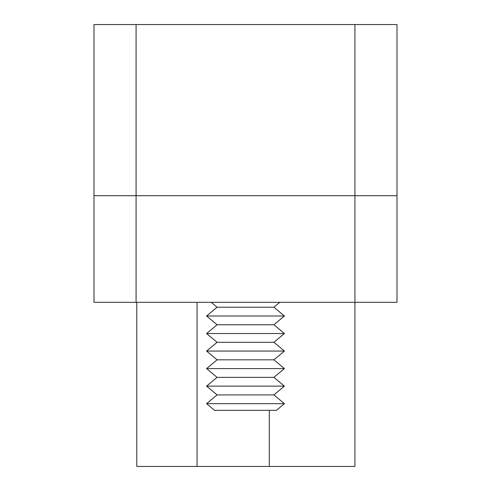 <?xml version="1.0" encoding="UTF-8"?>
<svg xmlns="http://www.w3.org/2000/svg" width="491" height="491" viewBox="0 0 491 491"><rect width="100%" height="100%" fill="white"/><g stroke="black" fill="none" stroke-linecap="round" stroke-linejoin="round"><path stroke-width="0.74" d="M93.99 302.315L397.01 302.315L397.01 195.7L354.925 195.7L397.01 195.7L397.01 24.55L354.925 24.55L397.01 24.55L397.01 302.315L136.075 302.315L136.075 195.7L354.925 195.7L354.925 302.315L354.925 195.7L397.01 195.7L93.99 195.7L136.075 195.7L136.075 24.55L354.925 24.55L354.925 195.7L354.925 24.55L93.99 24.55L136.075 24.55L136.075 302.315L93.99 302.315L93.99 195.7L93.99 302.315M354.925 466.45L354.925 302.315L354.925 466.45L269.307 466.45L354.925 466.45M269.307 410.335L269.307 466.45L197.057 466.45L197.057 302.315L197.057 466.45L136.78 466.45L269.307 466.45L269.307 410.335M136.78 302.315L136.78 466.45L136.78 302.315M93.99 195.7L136.075 195.7L93.99 195.7L93.99 24.55L93.99 195.7M284.418 403.67L276.427 410.335L284.43 403.67L273.898 394.905L284.418 403.67L206.57 403.67L284.418 403.67M211.21 302.315L217.102 307.225L273.898 307.225L279.79 302.315L273.898 307.225L284.43 315.995L273.898 324.76L284.43 333.53L273.898 342.295L284.43 351.065L273.898 359.835L284.43 368.6L273.898 377.37L284.43 386.135L273.898 394.905L284.43 403.67L276.433 410.335L214.567 410.335L276.427 410.335M273.898 377.37L217.09 377.37L206.57 386.135L284.418 386.135L273.898 377.37L284.418 368.6L206.57 368.6L284.418 368.6L273.898 359.835L217.09 359.835L273.898 359.835L284.418 351.065L206.57 351.065L284.418 351.065L273.898 342.295L217.09 342.295L273.898 342.295L284.418 333.53L206.57 333.53L284.418 333.53L273.898 324.76L217.09 324.76L273.898 324.76L284.418 315.995L206.57 315.995L284.418 315.995L273.898 307.225L217.09 307.225L206.582 315.995L217.102 324.76L206.582 333.53L217.102 342.295L206.582 351.065L217.102 359.835L206.582 368.6L217.09 377.37L273.91 377.37L284.43 386.135L273.91 394.905M273.898 359.835L284.43 368.6L273.91 377.37M273.898 342.295L284.43 351.065L273.91 359.835M273.898 324.76L284.43 333.53L273.91 342.295M273.898 307.225L284.43 315.995L273.91 324.76M284.418 386.135L206.57 386.135L217.102 394.905L273.898 394.905L284.418 386.135M206.582 403.67L217.09 394.905L273.898 394.905M279.802 302.315L273.91 307.225M211.198 302.315L217.09 307.225L206.57 315.995L217.09 324.76L206.57 333.53L217.09 342.295L206.57 351.065L217.09 359.835L206.57 368.6L217.09 377.37L206.57 386.135L217.09 394.905L206.57 403.67L214.567 410.335"/></g></svg>
